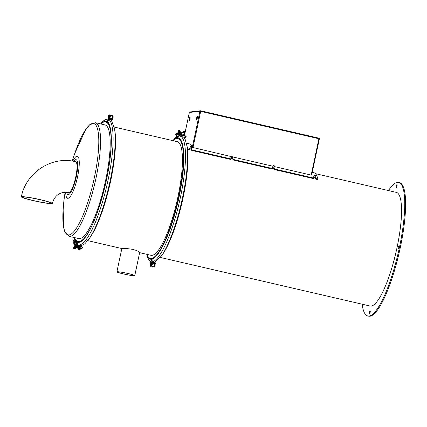 <?xml version="1.0" encoding="UTF-8"?>
<svg xmlns="http://www.w3.org/2000/svg" width="427" height="427" viewBox="0 0 427 427"><rect width="100%" height="100%" fill="white"/><g stroke="black" fill="none" stroke-linecap="round" stroke-linejoin="round"><path stroke-width="0.64" d="M77.986 245.995L77.517 245.845A0.683 0.667 -72.7 0 1 77.869 245.856L78.018 245.904M77.682 247.233L77.463 247.164A0.683 0.667 -72.7 0 1 77.239 247.041L77.244 247.014A0.683 0.667 -72.7 0 1 77.191 246.998M77.463 246.085L77.517 245.845A0.683 0.667 107.3 0 0 77.234 246.048M77.148 246.987A0.683 0.667 -72.7 0 0 77.239 247.041L77.693 247.185M50.567 203.337A14.465 1.132 12 0 1 34.998 200.914A14.465 1.132 12 0 1 22.69 197.151A14.465 1.132 12 0 1 40.266 199.761A14.465 1.132 12 0 1 50.989 203.167A14.465 1.132 12 0 1 50.567 203.337M51.87 203.636A15.836 1.238 -168 0 0 52.329 203.449A15.836 1.238 -168 0 0 37.096 198.95A15.836 1.238 -168 0 0 21.35 196.863A15.836 1.238 -168 0 0 34.822 200.984A15.836 1.238 -168 0 0 51.87 203.636M21.35 196.863C25.828 172.588 51.907 155.567 75.627 161.726A15.836 3.571 103 0 1 75.675 177.338A15.836 3.571 103 0 1 68.774 192.598A15.836 3.571 103 0 1 68.485 192.582L64.066 192.331C58.067 193.239 54.154 196.948 52.329 203.449M69.073 236.323A58.318 13.146 103 0 0 70.14 236.377A58.318 13.146 103 0 0 95.552 180.194A58.318 13.146 103 0 0 95.386 122.693L105.01 124.924A58.318 13.146 103 0 1 105.181 182.425A58.318 13.146 103 0 1 79.769 238.608A58.318 13.146 103 0 1 78.701 238.554L69.073 236.323L64.808 231.882L63.367 226.054L64.109 199.222M100.82 123.953A61.365 13.829 103 0 1 105.699 121.957A61.365 13.829 103 0 1 106.398 180.061A61.365 13.829 103 0 1 79.139 241.575A61.365 13.829 103 0 1 78.013 241.522A61.365 13.829 103 0 1 74.506 237.583M109.424 119.304A1.217 1.174 -47 0 0 109.082 119.592L107.545 121.7A62.427 14.07 103 0 1 104.983 186.524L100.025 204.501A62.427 14.07 103 0 1 79.203 242.306A62.427 14.07 103 0 1 77.175 242.184L77.559 244.655A1.217 1.185 113.6 0 0 78.237 245.509L78.264 245.52M79.422 242.248A62.235 14.027 103 0 1 77.751 242.136L77.175 242.184M75.947 240.15A62.235 14.027 -77 0 0 76.993 241.629L77.223 242.173M74.41 237.561A62.427 14.07 -77 0 0 76.673 241.847L76.993 241.629M107.764 121.273L107.049 121.364A62.427 14.07 -77 0 0 101.53 123.35M104.167 121.967A62.235 14.027 -77 0 1 107.252 121.594L107.049 121.364L107.85 120.537L108.245 120.627M114.564 128.869L114.9 131.046A62.427 14.07 103 0 1 109.606 185.649A62.427 14.07 103 0 1 90.359 237.022L89.099 238.826A64.776 14.598 103 0 0 109.072 185.526A64.776 14.598 103 0 0 114.564 128.869L111.223 119.843M109.227 124.364A61.365 13.829 -77 0 0 106.563 122.159L105.699 121.957M78.013 241.522L78.878 241.719A61.365 13.829 -77 0 0 80.954 241.549M109.147 119.053A1.217 1.185 113.6 0 0 108.762 119.379L107.85 120.537M77.895 245.285A1.217 1.174 -47 0 1 77.234 244.441L76.673 241.847M108.245 122.544A62.427 14.07 -77 0 0 107.823 122.752M108.202 122.485A62.235 14.027 -77 0 0 107.727 122.682M146.771 254.316A61.365 13.829 -77 0 0 150.272 258.255L150.71 258.351A61.365 13.829 -77 0 0 161.187 248.909A61.365 13.829 -77 0 0 179.089 196.895A61.365 13.829 -77 0 0 182.959 146.498A61.365 13.829 -77 0 0 178.395 138.791L177.958 138.69A61.365 13.829 -77 0 0 173.079 140.686M127.886 273.493A8.679 0.678 12 0 1 134.318 275.538A8.679 0.678 12 0 1 123.771 273.969A8.679 0.678 12 0 1 117.34 271.93A8.679 0.678 12 0 1 127.886 273.493M116.891 271.834L121.855 248.487L126.541 248.493L132.413 249.32L136.597 250.489L139.72 252.208L134.767 275.634A9.138 0.715 12 0 1 123.665 273.985A9.138 0.715 12 0 1 116.891 271.834A9.138 0.715 12 0 1 127.993 273.483A9.138 0.715 12 0 1 134.767 275.634M139.645 252.667L150.961 255.287A58.318 13.146 -77 0 0 177.936 196.874A58.318 13.146 -77 0 0 177.274 141.657L114.244 127.065M150.272 258.255A61.365 13.829 -77 0 0 178.657 196.794A61.365 13.829 -77 0 0 177.958 138.69M159.404 251.749A58.318 13.146 -77 0 0 159.794 251.263M151.452 258.436A61.365 13.829 -77 0 0 152.151 258.687L152.588 258.789A61.365 13.829 -77 0 0 153.01 258.858A62.427 14.07 103 0 1 152.989 258.853M180.279 139.229A61.365 13.829 -77 0 0 180.274 139.229L179.836 139.127A61.365 13.829 -77 0 0 179.094 139.047M152.151 258.687A61.365 13.829 -77 0 0 153.186 258.757M180.322 139.277A61.365 13.829 -77 0 0 179.836 139.127M197.413 116.822A1.825 0.411 -77 0 0 196.719 119.816M190.127 117.66A1.825 0.411 -77 0 0 189.561 119.261A1.825 0.411 -77 0 0 189.433 120.66M231.626 156.677L192.283 147.358A59.23 13.349 103 0 0 188.98 143.744L186.375 143.141M311.662 175.001L311.176 175.097L311.662 175.001L319.337 138.892A0.608 0.592 83.4 0 0 318.905 138.167M196.415 118.316A1.825 0.411 103 0 1 197.263 116.491A1.825 0.411 103 0 1 197.285 118.22A1.825 0.411 103 0 1 196.436 120.051A1.825 0.411 103 0 1 196.415 118.316M189.994 119.058A1.825 0.411 103 0 1 189.15 120.889A1.825 0.411 103 0 1 189.129 119.16A1.825 0.411 103 0 1 189.972 117.329A1.825 0.411 103 0 1 189.994 119.058M315.206 176.943L315.521 177.29A59.23 13.349 103 0 1 315.863 178.582L315.681 179.11A58.622 13.216 -77 0 0 315.377 177.952L315.003 177.563M273.872 167.373L274.187 167.72A59.23 13.349 103 0 1 274.529 169.012L274.347 169.54L313.658 178.641L313.84 178.118A59.23 13.349 -77 0 0 313.498 176.826L314.058 176.538M232.539 157.803L232.854 158.15A59.23 13.349 103 0 1 233.195 159.442L233.019 159.97A58.622 13.216 -77 0 0 232.71 158.812L232.336 158.422M191.205 148.233L191.52 148.58A59.23 13.349 103 0 1 191.862 149.872L191.686 150.4L230.991 159.501L231.172 158.972A59.23 13.349 -77 0 0 230.831 157.68L231.391 157.398M274.347 169.54A58.622 13.216 -77 0 0 274.043 168.382L273.67 167.992M233.019 159.97L272.325 169.071L272.506 168.542A59.23 13.349 -77 0 0 272.164 167.251L272.725 166.968M191.686 150.4A58.622 13.216 -77 0 0 191.376 149.242L191.002 148.847M186.951 146.151A59.23 13.349 103 0 1 187.816 148.932L187.634 149.461L189.663 149.93L189.839 149.402A59.23 13.349 -77 0 0 189.497 148.11L190.058 147.827M187.816 148.932L189.839 149.402M191.862 149.872L231.172 158.972M233.195 159.442L272.506 168.542M274.529 169.012L313.84 178.118M315.863 178.582L317.885 179.052A59.23 13.349 -77 0 0 313.701 172.625L312.254 172.289M232.822 156.949L272.96 166.247M274.155 166.525L311.176 175.097L318.905 138.738L319.337 138.892A0.608 0.608 0 0 0 318.894 138.161L318.905 138.738L200.685 111.362L200.663 110.785A0.608 0.592 83.4 0 0 199.959 111.244L200.685 111.362L192.956 147.721M317.885 179.052L317.704 179.58L315.681 179.11M187.634 149.461A58.622 13.216 -77 0 0 187.234 147.982M315.425 173.65L396.368 192.39A58.318 13.146 103 0 1 396.534 249.891A58.318 13.146 103 0 1 371.122 306.074A58.318 13.146 103 0 1 370.054 306.02L160.36 257.46M190.255 148.697C189.732 148.996 189.946 149.124 190.912 149.082L191.563 146.658M231.589 158.273C231.066 158.566 231.279 158.695 232.245 158.652L232.896 156.229M272.922 167.843C272.399 168.137 272.613 168.265 273.574 168.222L273.579 168.275M314.256 177.413C313.728 177.707 313.946 177.835 314.907 177.792L315.564 175.369M314.694 175.086L315.665 175.556M315.564 175.332L314.747 175.038L315.564 175.332M273.36 165.516L274.23 165.799M274.23 165.761L273.413 165.468L274.23 165.761M232.032 155.94L232.998 156.415M232.896 156.191L232.08 155.898L232.896 156.191M190.698 146.37L191.664 146.84M191.563 146.616L190.746 146.328L191.563 146.616M369.44 312.356A1.521 0.342 103 0 1 370.14 310.829A1.521 0.342 103 0 1 370.134 312.388A1.521 0.342 103 0 1 369.456 313.797A1.521 0.342 103 0 1 369.44 312.356M396.987 186.06A1.521 0.342 103 0 1 396.283 187.586A1.521 0.342 103 0 1 396.293 186.023A1.521 0.342 103 0 1 396.971 184.619A1.521 0.342 103 0 1 396.987 186.06M398.231 248.92A1.521 0.342 103 0 1 398.204 248.92A1.521 0.342 103 0 1 398.21 247.356A1.521 0.342 103 0 1 398.887 245.952A1.521 0.342 103 0 1 398.893 247.452A1.521 0.342 103 0 1 398.231 248.92M388.469 190.565A68.517 15.447 103 0 1 397.414 182.388A68.517 15.447 103 0 1 398.669 182.452A68.517 15.447 103 0 1 398.866 250.014A68.517 15.447 103 0 1 369.008 316.023A68.517 15.447 103 0 1 367.754 315.959A68.517 15.447 103 0 1 362.155 304.189M398.669 182.452L399.539 182.655A68.517 15.447 103 0 1 399.731 250.211A68.517 15.447 103 0 1 369.878 316.226A68.517 15.447 103 0 1 368.624 316.161L367.754 315.959M152.562 262.317A1.217 1.18 -105.9 0 1 152.38 261.9L151.927 259.333A62.427 14.07 -77 0 0 161.187 248.909M179.719 135.3A1.217 1.185 93.8 0 0 179.207 135.685L177.771 137.745L178.262 138.044A62.235 14.027 -77 0 1 179.74 138.663M161.465 255.949L162.724 254.145A62.427 14.07 -77 0 0 181.971 202.772A62.427 14.07 -77 0 0 187.261 148.169L186.93 145.991A64.776 14.598 -77 0 1 181.438 202.649A64.776 14.598 -77 0 1 161.465 255.949L154.387 262.632M182.959 146.498A62.427 14.07 -77 0 0 179.57 138.519A62.427 14.07 -77 0 0 177.771 137.745M154.019 266.763L154.307 266.832A1.521 0.342 -77 0 0 154.884 265.813L155.449 262.877L152.845 262.274L151.702 265.076A1.521 0.342 103 0 1 151.131 266.096L151.42 266.16A1.521 0.342 -77 0 0 151.991 265.146L152.829 262.616L155.214 263.149L154.382 263.384L155.311 263.336L154.595 265.749A1.521 0.342 103 0 1 154.019 266.763A1.521 0.342 103 0 1 153.891 266.443M151.131 266.096A1.521 0.342 103 0 1 151.019 265.194M151.323 263.891A1.521 0.342 103 0 1 151.489 263.491L151.638 262.749L152.466 262.514M154.409 264.014L154.499 263.566M151.185 265.61A1.521 1.521 0 0 1 151.649 263.592L151.153 265.519M152.701 262.279L151.841 262.525A0.304 0.294 74.1 0 0 151.638 262.749M154.382 263.384L152.636 262.979M81.285 248.957L81.285 248.957A0.608 0.384 23.9 0 1 80.767 249.074L78.162 248.471A0.608 0.384 23.9 0 1 77.629 248.108L77.581 247.911A1.217 0.272 103 0 1 77.671 247.265L77.703 247.121M77.815 247.249L77.821 247.676L81.541 248.327L77.837 247.153M78.029 246.262L78.568 245.45L81.093 245.685L80.97 246.283L81.765 246.817L78.44 246.048L78.088 246.272M77.906 246.23A1.217 0.272 103 0 1 78.173 245.578M81.541 248.327L81.477 248.525A0.608 0.384 -156.1 0 1 80.959 248.642L78.355 248.039A0.608 0.384 -156.1 0 1 77.821 247.676M81.258 246.347L81.386 245.755L81.893 246.219L81.787 247.132M78.44 246.048L80.97 246.283M81.77 247.126L81.765 246.817M81.386 245.755L81.093 245.685M183.925 131.633A1.521 0.342 103 0 1 184.106 131.516A1.521 0.342 103 0 1 184.229 132.285M179.602 135.06L178.016 134.697L179.521 134.889M183.14 135.727L182.51 135.508L182.644 134.911L181.043 134.548M181.219 135.21L182.51 135.508M184.587 133.614L184.688 133.16A1.521 0.342 -77 0 0 184.683 131.649L184.106 131.516M178.267 134.014A0.608 0.592 -86.2 0 0 178.71 134.74L179.34 131.922A1.521 0.342 -77 0 0 179.34 130.411L178.758 130.278A1.521 0.342 103 0 1 178.764 131.788L178.267 134.014L177.573 133.966A0.608 0.592 93.8 0 0 178.016 134.697M178.15 131.415A1.521 0.342 103 0 1 178.758 130.278M181.133 134.884L181.197 134.58M183.231 135.135L182.644 134.911M177.573 133.966L178.038 131.895M178.486 130.87L178.086 132.594M184.71 136.09L183.957 133.299A1.217 0.272 103 0 1 183.706 134.58A1.217 0.272 103 0 1 183.3 135.215L183.092 135.167M183.268 135.21L183.567 135.823M184.299 137.329L184.549 137.852L185.249 137.553L181.779 136.747L180.504 136.912L181.646 136.613L181.87 135.434L180.808 135.701L179.468 130.71L180.045 130.843A1.372 0.31 -77 0 0 179.954 130.71L179.452 130.593M185.286 136.224L184.096 131.783A1.372 0.31 -77 0 0 184 131.649L183.423 131.516A1.372 0.31 103 0 1 183.514 131.649L184.096 131.783M183.957 133.299A1.217 0.272 103 0 0 183.85 132.845A1.217 0.272 103 0 0 183.834 132.84L183.514 131.649M183.023 132.082A1.372 0.31 103 0 1 183.423 131.516M184.549 137.852L185.9 137.649L186.14 136.459L181.87 135.434M185.905 137.627L186.14 136.459M178.945 133.704L180.504 136.912M179.602 133.235L179.634 132.648L179.602 133.235M179.463 133.528L179.607 132.706L179.452 133.48M181.294 135.487L180.045 130.843M185.916 136.368L185.692 137.553L181.646 136.613M179.191 134.211L178.844 134.147M183.183 131.959L183.386 132.733M180.493 132.498A1.217 0.272 -77 0 0 180.386 132.039A1.217 0.272 -77 0 0 180.37 132.039L183.85 132.845M184.736 132.936L184.645 133.357M183.199 132.69L183.092 131.986L182.82 132.605M178.198 132.498L178.395 130.902L178.198 132.498M182.404 134.147A0.683 0.662 69.3 0 1 181.528 133.784L181.544 133.619M182.382 132.808A0.683 0.662 69.3 0 0 181.603 133.325A0.683 0.662 69.3 0 0 182.121 134.142A0.683 0.662 69.3 0 0 182.905 133.624A0.683 0.662 69.3 0 0 182.382 132.808M181.982 132.845A0.683 0.662 69.3 0 0 181.779 134.019A0.683 0.662 69.3 0 0 182.462 134.126M109.643 115.744L109.179 117.761A1.521 1.521 0 0 1 109.643 115.744M109.792 118.738L111.538 119.144L112.178 119.736L109.755 119.096M109.013 117.35A1.521 0.342 103 0 0 108.986 117.777L108.794 118.503A0.304 0.294 133 0 0 108.874 118.797L109.531 119.411L109.878 116.459L110.166 116.523L109.862 119.202M109.531 119.411L112.269 120.083L113.059 117.195A1.521 0.342 -77 0 0 112.99 116.021L112.701 115.952A1.521 0.342 103 0 1 112.765 117.126L112.349 119.613L111.538 119.144M111.725 119.032L111.837 118.594M109.317 116.048A1.521 0.342 103 0 1 109.808 115.285A1.521 0.342 103 0 1 109.878 116.459M110.166 116.523A1.521 0.342 -77 0 0 110.097 115.349L109.808 115.285M173.693 140.157A62.427 14.07 103 0 1 177.178 137.814L178.822 135.733A1.217 1.18 -105.9 0 1 179.703 135.263M152.076 260.593L151.686 260.502L151.996 261.943A1.217 1.185 93.8 0 0 152.209 262.418M151.686 260.502L151.329 259.402A62.427 14.07 103 0 1 147.881 256.456M151.932 259.792L151.329 259.402L151.617 259.285A62.235 14.027 103 0 1 149.274 257.833M176.047 138.807A62.235 14.027 103 0 1 177.37 138.145L177.178 137.814M177.808 137.766L177.37 138.145M109.056 115.455L108.437 117.265A1.521 1.521 0 0 1 108.906 115.247L109.056 115.455M109.84 118.45L111.196 118.914L109.819 118.594M111.196 118.914L110.492 118.605M111.741 118.573L111.634 119.01A0.304 0.299 -66.4 0 1 111.564 119.144M111.452 118.503L111.378 118.797M108.778 118.194L108.922 117.606A1.521 0.342 -77 0 0 109.002 117.452M108.794 118.669L108.671 118.637A0.304 0.299 -66.4 0 1 108.453 118.279L108.629 117.537L108.922 117.606M112.381 116.139A1.521 0.342 -77 0 0 112.248 115.525L111.959 115.455A1.521 0.342 103 0 1 112.093 115.947M109.477 115.653A1.521 0.342 -77 0 0 109.36 114.852L109.066 114.788A1.521 0.342 103 0 1 109.147 115.904A1.521 0.342 103 0 1 108.629 117.537M107.935 118.316L108.234 116.539M108.575 115.546A1.521 0.342 103 0 1 109.066 114.788M111.997 118.631L109.894 118.146L111.975 118.621A1.217 0.272 -77 0 0 111.997 118.631A1.217 0.272 -77 0 0 112.525 117.558A1.217 0.272 -77 0 0 112.568 116.267L111.709 115.69A1.521 0.342 103 0 1 111.959 115.455M150.896 264.404L150.304 265.711A1.521 1.521 0 0 1 150.774 263.694L150.896 264.404M154.409 263.395A0.304 0.299 -86.2 0 1 154.414 263.534L154.307 263.993M153.474 266.491A1.521 0.342 103 0 1 153.138 266.864L153.432 266.934A1.521 0.342 -77 0 0 153.811 266.453M150.144 265.295A1.521 0.342 103 0 0 150.251 266.197A1.521 0.342 103 0 0 150.811 265.231A1.521 0.342 103 0 0 151.067 263.539L151.233 262.797A0.304 0.299 -86.2 0 1 151.585 262.568L147.993 258.34L146.765 254.316A64.776 14.598 103 0 0 151.996 261.943M150.272 264.254L150.79 262.514M150.251 266.197L150.539 266.261A1.521 0.342 -77 0 0 150.993 265.61M151.361 263.785A1.521 0.342 -77 0 0 151.355 263.603L151.606 262.893M151.067 263.539L151.355 263.603M152.599 263.112L153.976 263.432L152.562 263.229M153.309 263.763L153.976 263.432M154.088 263.614L154.019 263.929M153.138 266.864A1.521 0.342 103 0 1 153.01 266.544A1.217 0.272 -77 0 0 153.015 266.544L154.04 266.427A1.217 0.272 -77 0 0 154.569 265.252A1.217 0.272 -77 0 0 154.563 264.051A1.217 0.272 -77 0 0 154.542 264.051L152.46 263.571L154.563 264.051M77.175 246.037A0.683 0.667 -72.7 0 1 77.474 245.824M76.881 246.939A0.683 0.667 -72.7 0 1 76.775 245.664M76.828 245.674A0.683 0.667 107.3 0 0 76.935 246.955M76.887 245.69A0.683 0.667 107.3 0 0 76.534 246.544M76.945 245.701A0.683 0.667 107.3 0 0 76.545 246.336M76.62 246.192A0.683 0.667 107.3 0 0 76.614 246.198A0.683 0.667 107.3 0 1 77.004 245.717M77.063 245.728A0.683 0.667 107.3 0 0 76.7 246.112M77.122 245.744A0.683 0.667 107.3 0 0 76.78 246.059M81.792 247.094L82.475 247.27A0.459 0.352 104.4 0 0 82.464 247.27C83.132 247.906 82.923 248.178 81.851 248.082L82.053 247.19L77.138 246.043A0.683 0.667 -72.7 0 1 77.415 245.813M77.057 246.021A0.683 0.667 -72.7 0 1 77.356 245.797M76.999 246.016A0.683 0.667 -72.7 0 1 77.298 245.787M76.935 246.016A0.683 0.667 -72.7 0 1 77.239 245.771M76.86 246.032A0.683 0.667 -72.7 0 1 77.18 245.76M74.101 246.315L73.727 247.938L74.101 246.315M74.191 246.283L74.426 246.859L73.796 248.002M75.771 246.811L75.446 248.226M78.419 248.53L78.424 249.026L78.776 248.61M78.963 248.658L78.493 249.09M75.147 244.265A0.608 0.587 133 0 0 74.415 244.714L74.987 245.247A0.608 0.587 -47 0 1 75.718 244.799L75.147 244.265L76.833 244.249M74.538 248.674L75.045 248.792A1.372 0.31 -77 0 0 75.579 247.815A1.372 0.31 -77 0 0 75.76 246.278L75.563 245.397M78.301 248.503L78.403 249.352A1.372 0.31 103 0 0 78.515 249.598L79.091 249.731A1.372 0.31 -77 0 0 79.609 248.808M79.032 248.674A1.372 0.31 103 0 1 78.515 249.598M74.987 245.247L74.41 247.441A1.521 0.342 103 0 1 73.78 248.658L74.362 248.792A1.521 0.342 -77 0 0 74.992 247.575L75.568 245.386L77.543 245.84M75.301 244.239L74.517 240.759L73.919 240.614L75.099 240.887L73.263 240.465L72.99 241.65L73.599 241.794L74.079 245.995M74.768 244.297L73.94 240.625L73.263 240.465M73.94 240.625L74.517 240.759M75.168 246.891A1.372 0.31 103 0 1 74.597 248.589M75.659 242.269L74.816 242.072M73.855 246.833L74.415 244.714M73.78 248.658A1.521 0.342 103 0 1 73.732 247.372M79.716 248.829A1.521 0.342 103 0 1 79.128 249.896L79.705 250.03A1.521 0.342 -77 0 0 80.297 248.962M77.927 245.311L75.718 244.799M176.548 134.751A1.217 0.272 103 0 1 176.26 135.621L176.581 136.843M177.717 133.331L176.805 133.117A0.608 0.304 -159.3 0 1 177.306 133.043L177.755 133.149M176.41 134.745L176.26 135.621M176.564 133.838L176.762 133.261A1.217 0.272 103 0 1 176.709 133.838M179.255 134.98L179.126 135.028A0.683 0.662 69.3 0 1 178.55 134.895L178.678 134.847M179.169 135.012A0.683 0.662 69.3 0 0 179.655 135.162M152.973 266.533A1.217 0.272 -77 0 0 152.994 266.544L150.795 266.037M152.359 263.907A1.217 0.272 103 0 1 152.135 265.172A1.217 0.272 103 0 1 151.724 265.893L151.697 265.893M109.488 115.173L111.709 115.69A1.217 0.272 -77 0 0 111.687 115.68A1.217 0.272 -77 0 0 111.66 115.68M110.23 115.717L110.257 115.733A1.217 0.272 103 0 1 110.305 116.566A1.217 0.272 103 0 1 109.952 117.799M77.992 246.251L77.783 247.142L81.851 248.082M77.191 246.059A0.459 0.443 -80.6 0 0 77.079 246.021C76.492 246.753 76.727 247.126 77.783 247.142M73.754 161.331A17.939 4.046 103 0 1 76.983 173.079A17.939 4.046 103 0 1 68.336 194.648A17.939 4.046 103 0 1 66.66 192.294M72.782 161.166A21.596 4.868 103 0 1 76.956 156.191A21.596 4.868 103 0 1 77.597 176.661A21.596 4.868 103 0 1 68.005 198.309A21.596 4.868 103 0 1 65.689 192.246M72.254 161.08L73.636 156.805A57.159 12.885 103 0 1 92.675 123.446A57.159 12.885 103 0 1 94.372 177.621A57.159 12.885 103 0 1 68.977 234.925A57.159 12.885 103 0 1 64.53 196.126L65.085 192.251M109.082 119.592A64.776 14.598 103 0 1 105.677 190.437A64.776 14.598 103 0 1 77.559 244.655M108.762 119.379A64.776 14.598 -77 0 0 100.628 123.91L103.531 120.804L108.661 118.637M77.581 245.071L74.181 237.508A64.776 14.598 -77 0 0 77.234 244.441M77.25 243.086L76.972 243.022M104.946 121.642A64.578 14.555 -77 0 0 104.668 121.892M76.823 240.972A64.578 14.555 -77 0 0 77.308 242.162M189.348 112.493L189.353 112.472A0.608 0.592 -96.6 0 1 189.86 112.002A0.608 0.608 0 0 0 189.337 112.477L184.731 134.147M184.736 134.185L189.353 112.472L199.959 111.244L192.283 147.358M200.679 110.785L318.894 138.161L200.685 110.79A0.608 0.608 0 0 0 200.471 110.774L189.86 112.002M315.521 177.29L315.377 177.952M232.854 158.15L232.71 158.812M274.187 167.72L274.043 168.382M191.52 148.58L191.376 149.242M152.38 261.9A64.776 14.598 -77 0 0 179.233 202.66A64.776 14.598 -77 0 0 181.571 136.837M179.98 135.829A64.776 14.598 -77 0 0 179.207 135.685M151.702 265.076L151.991 265.146M154.884 265.813L154.595 265.749M77.581 247.911L77.783 247.457M78.162 248.471L78.355 248.039M80.767 249.074L80.959 248.642M178.764 131.788L179.34 131.922M181.507 135.402L181.278 136.581M109.429 119.101L108.794 118.503M113.059 117.195L112.765 117.126M179.431 135.306L172.93 140.654A64.776 14.598 103 0 1 178.822 135.733M177.963 136.891L178.24 136.955M176.906 138.626A64.578 14.555 103 0 1 177.845 137.793M108.453 118.279L107.743 117.964M150.464 262.744L151.233 262.797M72.996 241.65L73.273 240.465M75.355 246.182L75.76 246.278M74.41 247.441L74.992 247.575M176.287 135.941L177.467 136.213M179.676 135.21L178.977 135.049M178.678 134.98L177.808 134.777M176.218 134.745L176.356 135.044M178.427 134.788L175.791 134.735A0.459 0.347 -88.8 0 1 175.887 133.832M150.795 266.032L153.015 266.544M151.724 265.893L154.04 266.427M110.257 115.733L112.568 116.267M82.246 248.156L82.085 247.655L82.582 247.308L82.053 247.19M76.929 246.923L77.426 246.576L77.138 246.043M77.927 246.16L77.079 246.021M95.386 122.693L89.601 124.807L85.747 129.413L74.618 153.837M81.301 245.733L84.893 243.705L89.099 238.826M121.844 248.541L87.754 240.647M311.667 175.049L319.353 138.882M314.507 175.177L313.754 177.472M273.173 165.607L272.421 167.902M274.331 165.986L273.579 168.281M231.84 156.031L231.087 158.326M190.506 146.461L189.753 148.756M183.802 137.216L185.297 139.773L186.93 145.991M154.804 266.069A1.521 1.521 0 0 0 155.134 264.964M81.311 248.909L81.504 248.477M179.692 132.664L179.484 133.55M112.909 118.06A1.521 1.521 0 0 0 113.096 116.923M107.887 118.3L108.618 118.621M151.542 262.557L150.742 262.504M77.607 247.633L75.755 247.201M176.778 133.165L176.591 133.662M177.6 133.859L175.812 133.822C174.915 134.163 175.001 134.548 176.068 134.975M175.791 134.735L176.063 134.398M178.854 135.039L178.545 134.889M109.488 115.167L111.687 115.68"/></g></svg>
